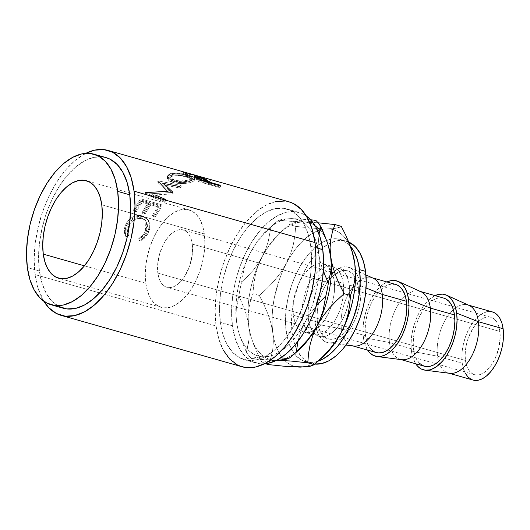 <?xml version="1.0" encoding="UTF-8"?>
<svg xmlns="http://www.w3.org/2000/svg" width="530" height="530" viewBox="0 0 530 530"><rect width="100%" height="100%" fill="white"/><g stroke="black" fill="none" stroke-linecap="round" stroke-linejoin="round"><path stroke-width="0.4" stroke-dasharray="2.65 1.99" d="M465.473 360.486A29.826 16.139 -74.1 0 0 474.529 374.67A29.826 16.139 -74.1 0 0 493.152 362.368A29.826 16.139 -74.1 0 0 499.889 331.469L192.271 244.091A29.826 16.139 105.9 0 1 185.526 274.984A29.826 16.139 105.9 0 1 166.91 287.286A29.826 16.139 105.9 0 1 157.854 273.109L465.473 360.486L465.148 355.305L465.499 349.76L466.513 344.076L468.142 338.465L472.999 328.308L476.033 324.155L479.325 320.842L482.75 318.49L486.169 317.198L489.455 317.013L492.476 317.94L495.126 319.948L497.292 322.956L498.902 326.844L499.889 331.469L500.214 336.649L498.856 347.879L495.033 358.817L492.363 363.653L489.329 367.807L486.036 371.119L482.611 373.464L479.193 374.756L475.907 374.942L472.886 374.014L470.236 372.007L468.069 369.006L466.46 365.11L465.473 360.486L157.854 273.109L158.841 277.733L160.444 281.622L162.617 284.63L165.267 286.631L168.288 287.558L171.574 287.379L174.993 286.087L178.418 283.735L181.71 280.423L184.745 276.269L189.601 266.113L192.244 254.811L192.271 244.091L191.284 239.461L189.674 235.572L187.507 232.564L184.857 230.563L181.83 229.636L178.544 229.821L175.125 231.113L171.707 233.458L168.414 236.771L165.373 240.925L162.71 245.754L158.887 256.692L157.529 267.922L157.854 273.109A29.826 16.139 105.9 0 1 164.591 242.21A29.826 16.139 105.9 0 1 183.208 229.907A29.826 16.139 105.9 0 1 192.271 244.091L499.889 331.469A29.826 16.139 -74.1 0 0 490.833 317.291A29.826 16.139 -74.1 0 0 472.21 329.594A29.826 16.139 -74.1 0 0 465.473 360.486M145.81 283.265A50.701 27.434 -74.1 0 0 161.206 307.367A50.701 27.434 -74.1 0 0 192.86 286.458A50.701 27.434 -74.1 0 0 204.315 233.929L101.773 204.805L204.315 233.929A50.701 27.434 -74.1 0 0 188.912 209.827A50.701 27.434 -74.1 0 0 157.264 230.742A50.701 27.434 -74.1 0 0 145.81 283.265L84.436 265.835L145.81 283.265L145.26 274.454L145.849 265.033L147.572 255.361L150.341 245.821L154.064 236.764L158.596 228.556L163.763 221.494L169.361 215.862L175.172 211.868L180.988 209.675L186.573 209.357L191.714 210.94L196.213 214.345L199.903 219.453L202.639 226.065L204.315 233.929L204.865 242.74L204.269 252.161L202.553 261.833L199.777 271.373L196.054 280.43L191.522 288.645L186.361 295.7L180.763 301.331L174.946 305.326L169.136 307.519L163.551 307.837L158.41 306.26L153.905 302.849L150.215 297.741L147.479 291.129L145.81 283.265M349.303 285.06L358.353 287.631A35.417 19.16 -74.1 0 0 347.594 270.79A35.417 19.16 -74.1 0 0 325.486 285.398A35.417 19.16 -74.1 0 0 317.483 322.088L308.433 319.517A35.417 19.16 105.9 0 1 316.436 282.828A35.417 19.16 105.9 0 1 338.551 268.22A35.417 19.16 105.9 0 1 349.303 285.06L348.137 279.568L346.223 274.944L343.645 271.373L340.505 268.995L336.914 267.895L333.012 268.114L328.951 269.651L324.89 272.433L320.975 276.368L317.371 281.304L314.204 287.041L311.607 293.362L309.666 300.026L308.467 306.784L308.049 313.363L308.433 319.517L309.606 325.009L311.514 329.633L314.091 333.198L317.238 335.583L320.829 336.683L324.731 336.464L328.792 334.927L332.853 332.138L336.762 328.209L340.373 323.273L343.533 317.536L346.136 311.216L348.077 304.545L349.277 297.794L349.687 291.215L349.303 285.06A35.417 19.16 105.9 0 1 341.3 321.75A35.417 19.16 105.9 0 1 319.192 336.358A35.417 19.16 105.9 0 1 308.433 319.517L317.483 322.088L318.656 327.58L320.564 332.204L323.141 335.768L326.288 338.153L329.879 339.253L333.781 339.034L337.842 337.497L341.903 334.708L345.812 330.773L349.416 325.844L352.583 320.107L355.186 313.786L357.121 307.115L358.32 300.364L358.737 293.786L358.353 287.631L357.18 282.132L355.272 277.515L352.695 273.944L349.548 271.565L345.958 270.466L342.055 270.684L338.001 272.215L333.933 275.004L330.024 278.939L326.42 283.875L323.254 289.612L320.65 295.932L318.715 302.597L317.516 309.354L317.099 315.933L317.483 322.088A35.417 19.16 -74.1 0 0 328.242 338.928A35.417 19.16 -74.1 0 0 350.35 324.32A35.417 19.16 -74.1 0 0 358.353 287.631L349.303 285.06M360.506 285.816L366.064 288.009L360.506 285.816A39.147 21.18 105.9 0 1 352.397 325.075A39.147 21.18 105.9 0 1 328.911 342.857A39.147 21.18 105.9 0 1 315.33 323.903A39.147 21.18 105.9 0 1 324.936 282.092A39.147 21.18 105.9 0 1 350.231 267.796A39.147 21.18 105.9 0 1 360.506 285.816L360.93 292.62L360.466 299.894L359.141 307.354L357.001 314.721L354.126 321.71L350.628 328.057L346.64 333.502L342.32 337.855L337.829 340.936L333.344 342.632L329.031 342.87L325.062 341.658L321.584 339.021L318.735 335.079L316.629 329.971L315.33 323.903L341.419 328.885L315.33 323.903L314.906 317.099L315.37 309.825L316.695 302.358L318.835 294.991L321.71 288.002L325.208 281.662L329.196 276.209L333.516 271.863L338.007 268.783L342.493 267.087L346.805 266.842L350.774 268.061L354.252 270.691L357.101 274.639L359.214 279.741L360.506 285.816M372.994 278.124A35.417 19.16 -74.1 0 0 350.111 291.063A35.417 19.16 -74.1 0 0 341.419 328.885A35.417 19.16 105.9 0 1 349.422 292.196A35.417 19.16 105.9 0 1 371.537 277.587L372.285 277.799M395.658 284.444A35.417 19.16 -74.1 0 0 373.551 299.052A35.417 19.16 -74.1 0 0 365.548 335.742L341.419 328.885L365.548 335.742L366.72 341.234L368.628 345.851L371.205 349.422M363.401 337.557A39.147 21.18 105.9 0 1 386.986 281.98L381.58 285.518L377.261 289.864L373.272 295.316L369.774 301.656L366.899 308.645L364.759 316.012L363.434 323.479L362.97 330.753L363.401 337.557L389.49 342.539L363.401 337.557A39.147 21.18 105.9 0 0 367.628 350.111L364.693 343.625L363.401 337.557M421.058 291.778A35.417 19.16 -74.1 0 0 398.176 304.71A35.417 19.16 -74.1 0 0 389.49 342.539A35.417 19.16 105.9 0 1 397.487 305.85A35.417 19.16 105.9 0 1 419.601 291.242L420.35 291.454M443.723 298.099A35.417 19.16 -74.1 0 0 421.615 312.707A35.417 19.16 -74.1 0 0 413.612 349.396L389.49 342.539L413.612 349.396L414.785 354.888L416.693 359.506L419.27 363.076M411.466 351.211A39.147 21.18 105.9 0 1 435.05 295.634L429.644 299.172L425.325 303.518L421.337 308.97L417.839 315.31L414.964 322.3L412.824 329.667L411.499 337.133L411.042 344.407L411.466 351.211L437.555 356.193L411.466 351.211A39.147 21.18 105.9 0 0 415.692 363.766L412.757 357.28L411.466 351.211M469.123 305.432A35.417 19.16 -74.1 0 0 446.24 318.364A35.417 19.16 -74.1 0 0 437.555 356.193A35.417 19.16 105.9 0 1 445.558 319.504A35.417 19.16 105.9 0 1 467.665 304.896L468.414 305.108M492.357 311.912A35.417 19.16 -74.1 0 0 470.249 326.52A35.417 19.16 -74.1 0 0 462.246 363.209L437.555 356.193L462.246 363.209L463.419 368.701L465.327 373.319M305.465 361.725A63.573 34.397 105.9 0 0 318.04 361.182L315.41 361.917L308.407 362.315L301.961 360.334L296.316 356.061L291.685 349.654L288.26 341.36L286.16 331.502A63.573 34.397 105.9 0 1 300.523 265.643A63.573 34.397 105.9 0 1 340.207 239.421A63.573 34.397 105.9 0 1 350.383 246.211L343.718 240.812L337.272 238.838L330.269 239.229L322.982 241.985L315.688 246.987L308.672 254.049L302.199 262.906L296.515 273.202L291.844 284.55L288.366 296.522L286.213 308.639L285.471 320.451L286.16 331.502L292.189 333.218L286.16 331.502A63.573 34.397 105.9 0 0 305.465 361.725L311.501 363.441A63.573 34.397 -74.1 0 0 314.767 364.064L307.99 362.05L302.345 357.776L297.721 351.37L294.289 343.076L292.189 333.218A63.573 34.397 -74.1 0 0 311.501 363.441M348.78 242.058A63.573 34.397 -74.1 0 0 346.242 241.137A63.573 34.397 -74.1 0 0 306.559 267.358A63.573 34.397 -74.1 0 0 292.189 333.218L291.5 322.167L292.249 310.355L294.402 298.231L297.88 286.266L302.55 274.918L308.228 264.616L314.701 255.765L321.723 248.702L329.017 243.701L336.305 240.945L343.301 240.547L348.78 242.058M310.706 246.211L315.549 247.583L310.706 246.211L311.56 259.819L310.64 274.361L307.99 289.294L303.703 304.028L297.953 318.007L290.957 330.687L282.987 341.592L274.341 350.29L265.358 356.451L256.387 359.843L247.762 360.327L239.825 357.889L232.869 352.629L227.178 344.738L222.951 334.529L220.367 322.386A78.288 42.36 105.9 0 1 238.056 241.282A78.288 42.36 105.9 0 1 286.929 208.992A78.288 42.36 105.9 0 1 310.706 246.211A78.288 42.36 105.9 0 1 293.017 327.315A78.288 42.36 105.9 0 1 244.144 359.605A78.288 42.36 105.9 0 1 220.367 322.386L219.519 308.778L220.434 294.229L223.09 279.303L227.37 264.569L233.12 250.591L240.117 237.904L248.086 227.006L256.732 218.307L265.715 212.146L274.686 208.754L283.311 208.27L291.248 210.702L298.204 215.968L303.902 223.859L308.122 234.068L310.706 246.211M232.431 325.811L220.367 322.386L232.431 325.811L235.015 337.954L239.235 348.164L244.933 356.054L251.889 361.321L259.826 363.752L264.291 363.865A78.288 42.36 -74.1 0 1 256.209 363.037A78.288 42.36 -74.1 0 1 232.431 325.811A78.288 42.36 -74.1 0 1 250.12 244.708A78.288 42.36 -74.1 0 1 298.993 212.417A78.288 42.36 -74.1 0 1 306.307 215.962L303.312 214.133L295.376 211.695L286.75 212.179L277.78 215.571L268.796 221.732L260.151 230.431L252.181 241.335L245.185 254.016L239.434 267.994L235.154 282.728L232.498 297.661L231.583 312.203L232.431 325.811M35.112 274.613A85.747 46.395 105.9 0 1 85.827 153.329L74.942 160.623L65.475 170.15L56.743 182.088L49.078 195.981L42.784 211.291L38.094 227.43L35.185 243.78L34.178 259.713L35.112 274.613L99.6 292.931L35.112 274.613L37.941 287.909L43.811 301.239A85.747 46.395 105.9 0 1 35.112 274.613M288.969 201.817A85.747 46.395 -74.1 0 0 235.439 237.182A85.747 46.395 -74.1 0 0 216.068 326.01L99.6 292.931L216.068 326.01A85.747 46.395 -74.1 0 0 242.111 366.78M203.248 178.173L198.664 176.179L203.248 178.173L202.864 179.988A83.879 45.381 -74.1 0 0 201.301 179.961L201.645 178.146A85.747 46.395 105.9 0 1 203.248 178.173L202.864 179.988L198.167 177.974L198.664 176.179L198.167 177.974L202.864 179.988A83.879 45.381 -74.1 0 0 201.301 179.961L201.645 178.146L197.133 175.834L201.645 178.146A85.747 46.395 105.9 0 1 203.248 178.173M196.199 175.669L186.368 173.754L196.199 175.669M185.911 173.621L186.368 173.754C183.638 172.912 182.817 172.455 183.903 172.369L183.426 172.469L183.698 172.78L185.911 173.621M184.202 172.389L186.785 172.82L184.202 172.389M187.931 173.118A85.747 46.395 -74.1 0 0 186.785 172.82L186.302 174.622L183.486 174.185L183.903 172.369L183.486 174.185L183.035 174.297L183.42 172.489M170.773 173.615L167.579 175.337L167.328 177.325L169.156 179.345L174.006 181.207L183.089 181.823L190.244 180.756L194.291 179.054L194.457 177.822L192.609 176.563L186.626 174.695L178.822 173.343L170.773 173.615M172.813 192.151L173.091 193.662A83.879 45.381 -74.1 0 0 172.8 193.94L172.515 192.436L152.064 193.662L172.515 192.436A85.747 46.395 105.9 0 1 172.813 192.151L163.035 183.155L179.71 186.394A85.747 46.395 105.9 0 1 181.088 185.427L157.966 180.862A85.747 46.395 -74.1 0 0 157.768 181.008L168.884 191.204L145.571 192.642A85.747 46.395 -74.1 0 0 145.392 192.86L164.631 201.128A85.747 46.395 105.9 0 1 165.897 199.571L152.064 193.662L152.468 195.04L172.8 193.94L172.515 192.436A85.747 46.395 105.9 0 1 172.813 192.151L173.091 193.662L163.194 184.765L163.035 183.155L165.307 185.175M161.816 204.838L140.702 198.836A85.747 46.395 -74.1 0 0 133.461 210.125L135.627 210.741A85.747 46.395 105.9 0 1 141.662 201.148L148.161 202.99A85.747 46.395 -74.1 0 0 142.119 212.583L144.286 213.199A85.747 46.395 105.9 0 1 150.321 203.606L158.444 205.912A85.747 46.395 -74.1 0 0 152.408 215.505L154.575 216.121A85.747 46.395 105.9 0 1 161.816 204.838L162.332 206.071A83.879 45.381 -74.1 0 0 155.25 217.108L154.575 216.121L152.408 215.505A85.747 46.395 105.9 0 1 158.444 205.912L150.321 203.606L150.864 204.805A83.879 45.381 -74.1 0 0 144.962 214.186L144.286 213.199L142.119 212.583A85.747 46.395 105.9 0 1 148.161 202.99L141.662 201.148L142.206 202.341A83.879 45.381 -74.1 0 0 136.303 211.728L135.627 210.741L133.461 210.125L134.136 211.112L136.303 211.728L135.627 210.741A85.747 46.395 105.9 0 1 141.662 201.148L142.206 202.341L148.705 204.189L148.161 202.99L148.705 204.189A83.879 45.381 -74.1 0 0 142.795 213.57L142.119 212.583L142.795 213.57L144.962 214.186L144.286 213.199A85.747 46.395 105.9 0 1 150.321 203.606L150.864 204.805L158.987 207.111L158.444 205.912L158.987 207.111A83.879 45.381 -74.1 0 0 153.084 216.492L152.408 215.505L153.084 216.492L155.25 217.108L154.575 216.121A85.747 46.395 105.9 0 1 161.816 204.838L162.332 206.071L141.219 200.075L140.702 198.836L161.816 204.838M125.63 236.181L125.988 236.804L127.922 235.234L127.034 233.001L126.981 227.98L128.247 224.481L130.128 221.739L133.567 218.956L135.547 218.069L140.549 217.651L144.644 219.606L146.452 222.686L146.737 226.575L145.982 229.675L144.379 233.041L142.795 235.168L138.747 238.308L139.344 240.594L141.987 239.023L146.273 234.22L148.711 228.562L149.142 223.163L147.413 219.069L144.319 216.591L140.066 215.432L137.608 215.485L132.666 217.101L130.406 218.552L126.789 222.6L125.001 226.502L124.325 231.153L125.63 236.181M99.706 156.708A78.288 42.36 -74.1 0 0 54.438 194.669A78.288 42.36 -74.1 0 0 39.412 270.982L27.348 267.557L39.412 270.982A78.288 42.36 -74.1 0 0 63.189 308.208M334.225 280.774L343.274 283.345A35.417 19.16 -74.1 0 0 332.515 266.504A35.417 19.16 -74.1 0 0 310.408 281.112A35.417 19.16 -74.1 0 0 302.405 317.808L293.355 315.237A35.417 19.16 105.9 0 1 301.358 278.548A35.417 19.16 105.9 0 1 323.466 263.933A35.417 19.16 105.9 0 1 334.225 280.774A35.417 19.16 105.9 0 1 331.429 305.837A35.417 19.16 105.9 0 1 315.045 329.865A35.417 19.16 105.9 0 1 314.542 330.177A35.417 19.16 105.9 0 1 304.114 332.072A35.417 19.16 105.9 0 1 293.355 315.237L302.405 317.808A35.417 19.16 -74.1 0 0 313.164 334.642A35.417 19.16 -74.1 0 0 335.271 320.034A35.417 19.16 -74.1 0 0 343.274 283.345L334.225 280.774L333.059 275.282L331.144 270.664L328.567 267.094L325.427 264.715L321.829 263.609L317.934 263.827L313.873 265.364L309.811 268.154L305.896 272.089L302.292 277.018L299.125 282.755L296.528 289.082L294.587 295.747L293.388 302.498L292.971 309.083L293.355 315.237L294.528 320.729L296.436 325.347L299.013 328.918L302.16 331.296L305.75 332.396L309.652 332.177L315.045 329.865L321.683 323.923L325.294 318.994L328.454 313.256L331.058 306.93L332.992 300.265L334.191 293.507L334.609 286.929L334.225 280.774M310.633 219.784L291.175 218.598L296.21 219.188L300.927 220.957L305.253 223.865L309.096 227.86L312.409 232.889L315.118 238.851L317.192 245.648L318.583 253.168L319.272 261.277L319.252 269.843L318.517 278.714L317.086 287.737L312.23 305.625L308.884 314.191L305.008 322.3L300.662 329.812L295.925 336.61L290.871 342.572L285.59 347.594L280.171 351.595L274.712 354.497L269.3 356.259L264.026 356.849L258.991 356.259L254.274 354.497L249.948 351.589L246.106 347.587L242.793 342.559L240.083 336.596L238.01 329.799L236.619 322.28L235.929 314.171L235.949 305.605L236.685 296.74L238.116 287.717L240.222 278.694L242.972 269.823L246.317 261.264L250.193 253.154L254.539 245.635L259.276 238.838L264.331 232.875L269.611 227.854L275.03 223.859L280.489 220.95L285.902 219.188L291.175 218.598L283.345 219.056L278.647 220.308A78.486 42.466 -74.1 0 0 273.772 224.177A78.486 42.466 -74.1 0 0 271.029 226.727L259.415 239.209L254.453 245.98L250.193 253.154L246.808 260.502L244.277 267.941L241.415 283.007A78.486 42.466 -74.1 0 0 238.898 295.853L237.307 301.954L236.334 308.4L236.069 315.158L236.619 322.28A71.027 38.432 105.9 0 1 250.193 253.154A71.027 38.432 105.9 0 1 268.677 228.662A71.027 38.432 105.9 0 1 291.175 218.598A71.027 38.432 105.9 0 1 318.583 253.168L318.033 246.006L319.034 234.068L318.033 246.006L318.583 253.168A71.027 38.432 105.9 0 1 305.008 322.3L309.228 315.184L316.324 305.823M105.781 157.536L102.356 156.867L93.737 157.357L84.76 160.742L75.777 166.91L67.138 175.609L59.161 186.507L52.165 199.187L46.415 213.166L42.135 227.907L39.485 242.833L38.564 257.381L39.412 270.982L41.996 283.126L46.223 293.342L51.92 301.226L58.87 306.492M275.56 201.559L265.729 205.276L255.891 212.02L246.43 221.547L237.698 233.485L230.033 247.377L223.733 262.688L219.042 278.826L216.141 295.177L215.134 311.11L216.068 326.01L218.897 339.313L223.521 350.496M237.374 364.898L246.072 367.568M288.757 201.758L285.007 201.029M319.968 260.528L318.583 253.168L319.968 260.528L322.121 267.975L319.968 260.528M323.32 271.353L322.121 267.975L323.32 271.353M275.103 357.313L269.214 356.975L275.103 357.313M295.183 366.541L290.46 364.772L286.14 361.864L282.298 357.869L278.985 352.841L276.276 346.878L274.202 340.081L270.956 323.34L267.948 314.051L263.986 304.717L259.309 295.468L252.962 293.666L250.485 300.861L248.789 308.639L248.126 316.9L248.683 325.705L250.538 334.927L253.545 344.215L257.507 353.55L262.184 362.798L266.815 360.99L276.09 360.281A71.027 38.432 -74.1 0 0 285.909 358.28A71.027 38.432 105.9 0 1 276.09 360.281A71.027 38.432 105.9 0 1 251.021 336.702A71.027 38.432 105.9 0 1 248.683 325.705A71.027 38.432 105.9 0 1 262.257 256.58L265.643 249.232L268.173 241.793L271.029 226.727L259.415 239.209L254.453 245.98L250.193 253.154L246.808 260.502L244.277 267.941L241.415 283.007L253.035 270.519L257.991 263.755L262.257 256.58L258.19 265.702L255.387 275.03L253.718 284.398L252.962 293.666L250.485 300.861L248.789 308.639L248.126 316.9L248.683 325.705L247.285 318.298L245.125 310.845L238.898 295.853L236.334 308.4L236.069 315.158L236.619 322.28L238.016 329.686L240.176 337.146L246.404 352.139L248.968 339.591L249.232 332.827L248.683 325.705L247.285 318.298L245.125 310.845L238.898 295.853A78.486 42.466 105.9 0 1 241.415 283.007L253.035 270.519L257.991 263.755L262.257 256.58L265.643 249.232L268.173 241.793L271.029 226.727A78.486 42.466 105.9 0 1 278.647 220.308L303.24 222.024A71.027 38.432 -74.1 0 0 262.257 256.58A71.027 38.432 -74.1 0 0 248.683 325.705L250.538 334.927L253.545 344.215L257.507 353.55L262.184 362.798L266.815 360.99L276.647 360.281L265.02 359.817L251.498 358.558A78.486 42.466 105.9 0 1 246.404 352.139L247.994 346.03L248.968 339.591L249.232 332.827L248.683 325.705A71.027 38.432 -74.1 0 0 276.09 360.281L251.498 358.558L259.64 356.975L269.214 356.975L264.026 356.849A71.027 38.432 105.9 0 1 238.957 333.277A71.027 38.432 105.9 0 1 236.619 322.28L238.016 329.686L240.176 337.146L246.404 352.139A78.486 42.466 -74.1 0 0 251.498 358.558L256.169 357.313L264.026 356.849A71.027 38.432 105.9 0 0 305.008 322.3L309.228 315.184L316.324 305.83M301.596 329.713L305.008 322.3L301.596 329.713L299.072 337.166L301.596 329.713M298.006 341.333L299.072 337.166L298.012 341.333M328.308 245.602A71.027 38.432 -74.1 0 0 328.143 245.065A71.027 38.432 -74.1 0 0 319.968 229.874A71.027 38.432 -74.1 0 0 303.24 222.024L311.064 221.566L315.767 220.314L296.409 218.718L283.345 219.056L278.647 220.308L297.999 221.904L307.585 221.904L311.064 221.566L315.767 220.314M296.091 352.291A71.027 38.432 105.9 0 1 285.909 358.28A71.027 38.432 -74.1 0 0 298.589 350.217M322.717 357.068A71.027 38.432 -74.1 0 1 320.186 359.168A71.027 38.432 -74.1 0 1 300.219 367.131A71.027 38.432 -74.1 0 1 284.729 360.579A71.027 38.432 -74.1 0 1 282.344 357.929A71.027 38.432 -74.1 0 1 272.811 332.562L270.956 323.34L267.948 314.051L263.986 304.717L259.309 295.468L267.219 288.254L274.487 280.582L280.946 272.327L290.725 255.917L295.468 249.12L300.523 243.157L305.803 238.136L311.223 234.134L316.682 231.232L322.094 229.47L327.361 228.881A71.027 38.432 -74.1 0 0 319.928 230.04A71.027 38.432 -74.1 0 0 286.385 263.43A71.027 38.432 -74.1 0 0 272.811 332.562L273.367 341.366L272.705 349.628L271.009 357.406L268.531 364.6L271.009 357.406L272.705 349.628L273.367 341.366L272.115 324.453L272.142 315.887L272.87 307.016L274.308 297.993L279.164 280.105L282.503 271.539L290.453 254.307L293.249 244.979L294.918 235.618L295.68 226.35L289.327 224.541L294.004 222.726L303.24 222.024L294.004 222.726L289.327 224.541L281.423 231.756L274.156 239.434L267.69 247.682L262.257 256.58A71.027 38.432 105.9 0 1 280.741 232.087A71.027 38.432 105.9 0 1 303.24 222.024L318.02 222.779L303.24 222.024A71.027 38.432 105.9 0 1 319.968 229.874A71.027 38.432 105.9 0 1 328.136 245.059M352.43 252.452A71.027 38.432 -74.1 0 0 352.264 251.916A71.027 38.432 -74.1 0 0 333.085 229.649A71.027 38.432 -74.1 0 0 327.361 228.881L332.403 229.47L337.12 231.232L341.439 234.141L345.288 238.142L348.594 243.171L352.397 252.34M322.671 357.107L316.364 361.871L310.898 364.779L305.492 366.541M339.412 227.377L341.274 226.356L336.596 228.178L339.412 227.377M332.628 228.695L336.596 228.178L327.361 228.881L332.628 228.695M320.716 228.688L313.084 228.165L320.716 228.688M304.684 227.363L295.68 226.35L304.684 227.363M262.184 362.798L265.543 363.752L262.184 362.798M262.257 256.58L258.19 265.702L255.387 275.03L253.718 284.398L252.962 293.666L259.309 295.468L267.219 288.254L274.487 280.582L280.946 272.327L286.385 263.43L290.453 254.307L293.249 244.979L294.918 235.618L295.68 226.35L289.327 224.541L281.423 231.756L274.156 239.434L267.69 247.682L262.257 256.58M329.388 349.621L322.055 357.379M343.274 283.345L342.102 277.852L340.194 273.235L337.617 269.664L334.47 267.279L330.879 266.179L326.977 266.398L322.916 267.935L318.855 270.724L314.946 274.659L311.342 279.588L308.175 285.325L305.572 291.652L303.637 298.317L302.438 305.068L302.02 311.647L302.405 317.808L303.577 323.3L305.485 327.918L308.062 331.488L311.209 333.867L314.8 334.967L318.702 334.748L322.757 333.218L326.825 330.428L330.733 326.493L334.337 321.564L337.504 315.827L340.108 309.5L342.042 302.835L343.241 296.078L343.659 289.499L343.274 283.345M471.051 379.268L474.642 380.374M492.271 311.885L490.72 311.587M486.818 311.806L482.764 313.336L478.696 316.125L474.787 320.06L471.183 324.989L468.017 330.727L465.413 337.053L463.478 343.718L462.279 350.476L461.862 357.054L462.246 363.209A35.417 19.16 -74.1 0 0 473.005 380.05M449.056 373.246L448.307 373.034A35.417 19.16 105.9 0 1 437.555 356.193A35.417 19.16 -74.1 0 0 449.837 373.345M443.636 298.072L438.191 297.993L434.13 299.523L430.068 302.312L426.153 306.247L422.549 311.176L419.382 316.913L416.785 323.24L414.844 329.905L413.645 336.656L413.228 343.241L413.612 349.396A35.417 19.16 -74.1 0 0 424.371 366.23M400.991 359.592L400.243 359.38A35.417 19.16 105.9 0 1 389.49 342.539A35.417 19.16 -74.1 0 0 401.773 359.691M395.572 284.418L390.126 284.338L386.065 285.869L381.998 288.658L378.089 292.593L374.485 297.522L371.318 303.259L368.721 309.586L366.78 316.251L365.581 323.008L365.163 329.587L365.548 335.742A35.417 19.16 -74.1 0 0 376.307 352.583M352.927 345.938L352.178 345.726A35.417 19.16 105.9 0 1 341.419 328.885A35.417 19.16 -74.1 0 0 353.702 346.037M127.922 235.234L128.83 235.704C127.253 232.749 127.18 229.563 128.611 226.138L127.783 225.475C126.326 228.98 126.372 232.233 127.922 235.234L125.988 236.804C123.921 233.213 123.775 229.278 125.557 224.992C129.446 217.538 135.051 214.498 142.371 215.849L147.287 218.903L148.44 220.785C149.698 223.965 149.467 227.483 147.744 231.325C145.995 235.592 143.193 238.679 139.344 240.594L138.747 238.308C141.861 236.645 144.14 234.108 145.584 230.696L145.061 220.036L141.477 217.863C135.521 216.81 130.956 219.347 127.783 225.475L128.611 226.138C131.732 220.149 136.263 217.691 142.206 218.751L141.477 217.863L145.843 220.95L146.419 231.358L145.584 230.696L146.419 231.358C145.001 234.704 142.749 237.175 139.655 238.778L138.747 238.308L139.655 238.778L140.264 241.024L139.344 240.594L140.264 241.024C144.094 239.169 146.863 236.161 148.579 231.988L147.744 231.325L148.579 231.988C150.275 228.211 150.474 224.766 149.175 221.653L148.069 219.877L143.08 216.783L142.371 215.849L143.08 216.783C135.786 215.399 130.228 218.353 126.392 225.654L125.557 224.992L126.392 225.654C124.649 229.854 124.822 233.71 126.915 237.235L125.988 236.804L126.915 237.235L128.83 235.704L127.922 235.234M128.83 235.704L126.915 237.235L125.696 234.618L125.206 231.69L125.464 228.642L126.392 225.654L130.029 220.341L133.414 217.956L138.33 216.392L140.775 216.353L144.074 217.108L146.744 218.572L148.142 219.97L149.904 223.991L149.52 229.285L147.135 234.816L142.895 239.5L140.264 241.024L139.655 238.778L143.67 235.724L145.24 233.65L146.81 230.358L147.539 227.317L147.214 223.508L145.386 220.473L142.206 218.751L138.323 218.459L136.296 218.916L134.328 219.778L130.923 222.494L129.068 225.164L127.836 228.589L127.591 231.093L128.83 235.704M133.461 210.125A85.747 46.395 105.9 0 1 140.702 198.836L141.219 200.075A83.879 45.381 -74.1 0 0 134.136 211.112L133.461 210.125M134.136 211.112A83.879 45.381 105.9 0 1 141.219 200.075L162.332 206.071A83.879 45.381 -74.1 0 0 155.25 217.108L153.084 216.492A83.879 45.381 105.9 0 1 158.987 207.111L150.864 204.805A83.879 45.381 -74.1 0 0 144.962 214.186L142.795 213.57A83.879 45.381 105.9 0 1 148.705 204.189L142.206 202.341A83.879 45.381 -74.1 0 0 136.303 211.728L134.136 211.112M165.897 199.571L166.327 200.923A83.879 45.381 -74.1 0 0 165.088 202.447L164.631 201.128A85.747 46.395 105.9 0 1 165.897 199.571L166.327 200.923L152.468 195.04L152.064 193.662L154.899 194.868M167.606 191.257L168.884 191.204L157.768 181.008A85.747 46.395 105.9 0 1 157.966 180.862L181.088 185.427L181.187 187.083A83.879 45.381 -74.1 0 0 179.836 188.031L179.71 186.394L163.035 183.155L163.194 184.765L173.091 193.662A83.879 45.381 -74.1 0 0 172.8 193.94L152.468 195.04L166.327 200.923A83.879 45.381 -74.1 0 0 165.088 202.447L164.631 201.128L145.392 192.86L145.803 194.225L165.088 202.447L145.803 194.225L145.392 192.86A85.747 46.395 105.9 0 1 145.571 192.642L145.989 194.006A83.879 45.381 -74.1 0 0 145.803 194.225A83.879 45.381 105.9 0 1 145.989 194.006L145.571 192.642M168.884 191.204L169.163 192.715L145.989 194.006L169.163 192.715L168.884 191.204M157.768 181.008L157.913 182.631L169.163 192.715L157.913 182.631L157.768 181.008M157.966 180.862L158.106 182.486A83.879 45.381 -74.1 0 0 157.913 182.631A83.879 45.381 105.9 0 1 158.106 182.486L157.966 180.862M181.187 187.083L158.106 182.486L181.187 187.083A83.879 45.381 -74.1 0 0 179.836 188.031L179.71 186.394A85.747 46.395 105.9 0 1 181.088 185.427L181.187 187.083M163.194 184.765L179.836 188.031L163.194 184.765M172.879 180.915L172.926 182.605C180.14 184.056 186.461 183.85 191.88 181.989L192.012 180.213C186.487 182.121 180.114 182.353 172.879 180.915L167.169 176.483L167.142 178.16L172.926 182.605L172.879 180.915M194.417 180.279L194.643 178.444L192.012 180.213L191.88 181.989L194.417 180.279L188.627 177.106L188.932 175.298L193.722 177.159M194.053 177.398L194.636 178.219M183.108 173.953L188.932 175.298L188.627 177.106C181.485 174.999 175.211 174.509 169.805 175.642L169.938 173.867L169.805 175.642L167.142 178.16M169.077 175.934L173.641 174.98L183.824 175.953L192.324 178.371L194.212 179.63L194.099 180.849L191.88 181.989L188.057 182.976L183.075 183.539L175.231 183.141L169.196 181.041L167.321 179.034L167.52 177.08L169.077 175.934M189.104 181.571L191.588 180.412L191.754 179.378L188.971 177.775L183.367 176.338L176.974 175.655L173.33 175.907L170.812 176.795L169.766 178.173L169.832 178.974L171.276 180.558L176.165 182.26L182.618 182.618L189.104 181.571M187.594 175.45L187.322 177.258L191.886 179.882L189.773 181.353L189.899 179.577L192.098 178.067L187.594 175.45C181.717 173.78 176.53 173.469 172.038 174.502L169.779 176.702L174.251 180.114C180.207 181.313 185.427 181.134 189.899 179.577L189.773 181.353C185.374 182.87 180.207 183.029 174.271 181.816L174.251 180.114L174.271 181.816L169.746 178.385L171.906 176.278L172.038 174.502L171.906 176.278C176.311 175.264 181.445 175.589 187.322 177.258L187.594 175.45L190.568 176.503L192.092 178.106L191.019 179.114L186.726 180.399L180.439 180.942L176.152 180.551L172.594 179.537L171.269 178.848L169.858 177.245L169.812 176.437L171.428 174.748L175.225 173.913L181.147 174.145L187.594 175.45M183.486 174.185C182.446 174.271 183.287 174.734 186.017 175.569L186.368 173.754L186.017 175.569L196.67 177.636L197.133 175.834L196.67 177.636L201.301 179.961L196.67 177.636L188.991 176.304L183.751 174.807L183.314 174.185L186.302 174.622L186.785 172.82M198.79 178.14A83.879 45.381 -74.1 0 1 199.141 178.239L208.886 181.008L199.141 178.239L199.644 176.497L199.141 178.239A83.879 45.381 -74.1 0 0 198.167 177.974A83.879 45.381 -74.1 0 1 198.79 178.14L189.939 175.629A83.879 45.381 -74.1 0 0 189.588 175.529A83.879 45.381 -74.1 0 0 187.421 175.013L185.56 174.827L187.282 175.589L196.974 177.63L187.282 175.589L187.66 173.774L195.007 175.231L194.55 177.033L195.007 175.231L197.491 175.834L196.974 177.63L197.491 175.834L187.66 173.774L187.282 175.589C184.996 174.794 185.043 174.602 187.421 175.013L187.885 173.211A85.747 46.395 105.9 0 1 189.011 173.449A85.747 46.395 105.9 0 0 187.885 173.211C185.467 172.787 185.387 172.979 187.66 173.774L185.964 173.019L187.885 173.211C185.467 172.787 185.387 172.979 187.66 173.774M208.886 181.008L209.39 179.266L208.886 181.008A83.879 45.381 -74.1 0 1 210.065 181.399L188.952 175.397L189.495 173.615L188.952 175.397A83.879 45.381 -74.1 0 0 186.302 174.622A83.879 45.381 105.9 0 1 187.428 174.913A83.879 45.381 105.9 0 1 188.952 175.397L210.065 181.399A83.879 45.381 -74.1 0 0 208.886 181.008M210.609 179.61L210.065 181.399L210.609 179.61M187.282 175.589C184.996 174.794 185.043 174.602 187.421 175.013A83.879 45.381 -74.1 0 1 189.939 175.629L190.442 173.886L189.939 175.629L196.974 177.63M187.421 175.013L187.885 173.211M194.245 177.908L196.597 179.723A83.879 45.381 105.9 0 1 198.776 181.651L199.538 180.008L198.776 181.651L219.884 187.653L220.646 186.01L219.884 187.653L198.776 181.651A83.879 45.381 -74.1 0 0 196.597 179.723L197.312 178.034L196.597 179.723L194.245 177.908L194.901 176.179L194.245 177.908L194 177.543L194.245 177.908C193.543 177.252 194.543 177.325 197.24 178.113L197.842 176.357L197.24 178.113L205.05 181.008L205.706 179.279L205.05 181.008L208.363 183.274L208.654 182.598L208.363 183.274L203.381 180.22L197.24 178.113L194 177.537L194.636 175.801M209.641 182.883L209.165 183.963A83.879 45.381 -74.1 0 0 208.363 183.274A83.879 45.381 -74.1 0 1 209.165 183.963L218.903 186.732L219.387 185.646L218.903 186.732L209.165 183.963L209.641 182.883M219.884 187.653A83.879 45.381 -74.1 0 0 218.903 186.732A83.879 45.381 -74.1 0 1 219.884 187.653M197.928 178.577L203.262 180.584L206.998 183.353L199.962 181.353A83.879 45.381 -74.1 0 0 197.882 179.657L196.418 178.458L197.928 178.577M198.359 178.696L198.989 176.954L198.359 178.696L196.425 178.411L197.882 179.657L198.233 178.802L197.882 179.657A83.879 45.381 -74.1 0 1 199.962 181.353L206.998 183.353L205.057 181.737C203.719 180.644 201.486 179.637 198.359 178.696M205.753 180.034L205.057 181.737L205.753 180.034M207.733 181.684L206.998 183.353L207.733 181.684M200.439 180.266L199.962 181.353L200.439 180.266M474.529 374.67L166.91 287.286M161.206 307.367L58.664 278.243M338.551 268.22L347.594 270.79M350.231 267.796L365.938 274.924M340.207 239.421L346.242 241.137M286.929 208.992L298.993 212.417M323.466 263.933L332.515 266.504M304.114 332.072L313.164 334.642M244.144 359.605L256.209 363.037M273.772 224.177L268.677 228.662M239.328 334.483L238.957 333.277M251.392 337.908L251.021 336.702M280.741 232.087L287.532 226.111M328.911 342.857L346.017 345.05M319.192 336.358L328.242 338.928M188.912 209.827L86.377 180.697M490.833 317.291L183.208 229.907M145.843 220.95L145.054 220.036M148.069 219.877L147.287 218.91M191.886 179.882L192.098 178.053M169.746 178.385L169.785 176.695M187.428 174.913L189.588 175.529M185.931 173.052L185.526 174.86M196.736 177.577L196.425 178.411"/><path stroke-width="0.79" d="M43.268 254.135L84.436 265.835L43.268 254.135L44.944 261.999L47.673 268.617L51.364 273.725L55.869 277.13L61.01 278.707L66.594 278.396L72.405 276.196L78.221 272.208L83.819 266.577L88.98 259.514L93.512 251.299L97.235 242.25L100.011 232.703L101.727 223.037L102.323 213.617L101.773 204.805A50.701 27.434 105.9 0 1 90.319 257.328A50.701 27.434 105.9 0 1 58.664 278.243A50.701 27.434 105.9 0 1 43.268 254.135A50.701 27.434 105.9 0 1 54.722 201.612A50.701 27.434 105.9 0 1 86.377 180.697A50.701 27.434 105.9 0 1 101.773 204.805L100.097 196.941L97.368 190.33L93.677 185.222L89.172 181.81L84.031 180.233L78.447 180.551L72.636 182.744L66.82 186.732L61.222 192.37L56.054 199.426L51.529 207.641L47.806 216.69L45.03 226.237L43.314 235.903L42.718 245.324L43.268 254.135M371.537 277.587A35.417 19.16 105.9 0 1 382.289 294.428L366.064 288.009L382.289 294.428A35.417 19.16 -74.1 0 0 372.994 278.124L365.938 274.924M371.205 349.422L374.352 351.801L377.943 352.907L381.845 352.688L385.906 351.151L389.967 348.362L393.876 344.427L397.487 339.498L400.647 333.761L403.25 327.434L405.185 320.769L406.384 314.018L406.801 307.433L406.417 301.279L382.289 294.428L406.417 301.279A35.417 19.16 -74.1 0 0 395.658 284.444L372.285 277.799M398.295 281.45A39.147 21.18 105.9 0 0 386.986 281.98L390.557 280.741L394.87 280.496L398.838 281.715L402.316 284.345L405.165 288.293L407.279 293.395L408.57 299.47L430.353 308.082A35.417 19.16 -74.1 0 0 421.058 291.778L398.295 281.45A39.147 21.18 105.9 0 1 408.57 299.47A39.147 21.18 105.9 0 1 400.461 338.73A39.147 21.18 105.9 0 1 376.976 356.511A39.147 21.18 105.9 0 1 367.628 350.111L369.649 352.675L373.127 355.305L377.095 356.524L381.408 356.279L385.893 354.59L390.385 351.509L394.711 347.157L398.692 341.704L402.19 335.364L405.066 328.375L407.206 321.008L408.537 313.541L408.994 306.267L408.57 299.47L430.353 308.082L454.482 314.933A35.417 19.16 -74.1 0 0 443.723 298.099L420.35 291.454M419.601 291.242A35.417 19.16 105.9 0 1 430.353 308.082A35.417 19.16 105.9 0 1 422.35 344.772A35.417 19.16 105.9 0 1 400.243 359.38M446.359 295.104A39.147 21.18 105.9 0 0 435.05 295.634L438.621 294.395L442.934 294.15L446.903 295.369L450.381 297.999L453.229 301.941L455.343 307.049L456.635 313.117L478.418 321.736A35.417 19.16 -74.1 0 0 469.123 305.432L446.359 295.104A39.147 21.18 105.9 0 1 456.635 313.117A39.147 21.18 105.9 0 1 448.526 352.377A39.147 21.18 105.9 0 1 425.04 370.165A39.147 21.18 105.9 0 1 415.692 363.766L417.713 366.329L421.191 368.959L425.159 370.178L429.472 369.933L433.957 368.237L438.449 365.157L442.775 360.811L446.757 355.358L450.255 349.018L453.13 342.029L455.277 334.662L456.602 327.195L457.059 319.921L456.635 313.117L478.418 321.736L503.116 328.746A35.417 19.16 -74.1 0 0 492.357 311.912L468.414 305.108M467.665 304.896A35.417 19.16 105.9 0 1 478.418 321.736A35.417 19.16 105.9 0 1 470.421 358.426A35.417 19.16 105.9 0 1 448.307 373.034M359.519 269.644L365.548 271.36A63.573 34.397 -74.1 0 0 348.78 242.058L355.398 246.801L360.022 253.207L363.454 261.502L365.548 271.36L359.519 269.644A63.573 34.397 105.9 0 1 318.04 361.182L322.697 359.168L329.991 354.159L337.007 347.097L343.48 338.246L349.164 327.944L353.828 316.595L357.306 304.631L359.466 292.507L360.208 280.695L359.519 269.644A63.573 34.397 105.9 0 0 350.383 246.211L353.994 251.492L357.419 259.786L359.519 269.644M315.549 247.583L322.77 249.637A78.288 42.36 -74.1 0 0 306.307 215.962L310.269 219.394L315.966 227.284L320.186 237.493L322.77 249.637L315.549 247.583M108.014 150.414A85.747 46.395 105.9 0 0 85.827 153.329L94.605 150.162L104.052 149.626L112.744 152.296L120.363 158.059L126.597 166.698L131.221 177.881L134.057 191.184L315.012 242.581A85.747 46.395 -74.1 0 0 288.969 201.817L199.3 176.344A85.747 46.395 105.9 0 1 199.658 176.45L209.403 179.219A85.747 46.395 105.9 0 1 210.609 179.61L189.495 173.615A85.747 46.395 -74.1 0 0 187.931 173.118L108.014 150.414A85.747 46.395 105.9 0 1 134.057 191.184L134.984 206.084L133.984 222.017L131.076 238.368L126.385 254.506L120.085 269.816L112.426 283.709L103.695 295.647L94.227 305.174L84.389 311.925L74.564 315.635L65.117 316.165L56.418 313.502L48.806 307.738L43.811 301.239A85.747 46.395 105.9 0 0 61.155 315.377L242.111 366.78A85.747 46.395 -74.1 0 0 295.634 331.409A85.747 46.395 -74.1 0 0 315.012 242.581L134.057 191.184A85.747 46.395 105.9 0 1 114.679 280.012A85.747 46.395 105.9 0 1 61.155 315.377M220.646 186.01L199.538 180.008A85.747 46.395 -74.1 0 0 197.312 178.034L194.636 175.801L198.333 176.497L204.905 178.882L209.085 181.598A85.747 46.395 105.9 0 1 209.9 182.3L219.645 185.069A85.747 46.395 105.9 0 1 220.646 186.01A85.747 46.395 105.9 0 0 219.645 185.069L209.9 182.3L209.641 182.883L209.9 182.3A85.747 46.395 105.9 0 0 209.085 181.598L205.706 179.279L197.842 176.357C195.146 175.562 194.165 175.503 194.901 176.179L197.312 178.034A85.747 46.395 105.9 0 1 199.538 180.008L220.646 186.01M186.785 172.82A85.747 46.395 105.9 0 1 189.495 173.615L210.609 179.61A85.747 46.395 105.9 0 0 209.403 179.219L199.658 176.45A85.747 46.395 105.9 0 0 198.664 176.179L198.664 176.179A85.747 46.395 105.9 0 1 199.3 176.344M51.132 304.783L63.189 308.208A78.288 42.36 -74.1 0 0 112.062 275.911A78.288 42.36 -74.1 0 0 129.757 194.808L117.693 191.383A78.288 42.36 105.9 0 1 100.004 272.486A78.288 42.36 105.9 0 1 51.132 304.783A78.288 42.36 105.9 0 1 27.348 267.557L26.5 253.95L27.421 239.408L30.071 224.475L34.351 209.741L40.101 195.762L47.097 183.082L55.074 172.177L63.713 163.478L72.696 157.317L81.673 153.925L90.292 153.442L98.236 155.88L105.185 161.14L110.883 169.03L115.103 179.239L117.693 191.383L118.541 204.991L117.62 219.539L114.97 234.465L110.684 249.199L104.94 263.178L97.944 275.865L89.968 286.763L81.329 295.462L72.345 301.623L63.368 305.015L54.749 305.499L46.806 303.067L39.856 297.8L34.159 289.91L29.938 279.701L27.348 267.557A78.288 42.36 105.9 0 1 45.037 186.454A78.288 42.36 105.9 0 1 93.909 154.164A78.288 42.36 105.9 0 1 117.693 191.383L129.757 194.808A78.288 42.36 -74.1 0 0 105.974 157.589A78.288 42.36 -74.1 0 0 99.706 156.708M264.291 363.865L268.452 363.269L277.422 359.877L286.405 353.715L295.051 345.017L303.021 334.119L310.017 321.432L315.767 307.453L320.047 292.719L322.704 277.793L323.618 263.244L322.77 249.637A78.288 42.36 -74.1 0 1 264.298 363.865M58.87 306.492L66.806 308.924L75.432 308.44L84.409 305.048L93.386 298.887L102.032 290.188L110.001 279.29L116.997 266.603L122.748 252.631L127.034 237.89L129.684 222.964L130.605 208.416L129.757 194.808L127.167 182.671L122.947 172.455L117.249 164.565L110.3 159.305L105.781 157.536M223.521 350.496L229.762 359.135L237.374 364.898M246.072 367.568L255.513 367.038L265.344 363.322L275.183 356.571L284.65 347.044L293.381 335.106L301.04 321.22L307.34 305.909L312.031 289.764L314.933 273.414L315.94 257.487L315.012 242.581L312.177 229.285L307.552 218.102L301.312 209.456L293.7 203.692L288.757 201.758M285.007 201.029L275.56 201.559M315.767 220.314A78.486 42.466 105.9 0 1 320.862 226.741L319.034 234.068L320.862 226.741A78.486 42.466 -74.1 0 0 315.767 220.314L310.633 219.784M316.324 305.823L325.844 295.873A78.486 42.466 -74.1 0 0 328.368 283.027L323.32 271.353L328.368 283.027A78.486 42.466 105.9 0 1 325.844 295.873L323.015 310.852L320.484 318.311L317.072 325.725A71.027 38.432 -74.1 0 0 330.647 256.593A71.027 38.432 -74.1 0 0 328.308 245.602L330.647 256.593L331.197 263.761L330.932 270.532L328.368 283.027L330.932 270.532L331.197 263.761L330.647 256.593A71.027 38.432 105.9 0 1 317.072 325.725L312.852 332.833L307.91 339.591L296.237 352.152L298.006 341.333M352.397 252.34L354.775 263.45L355.464 271.559L355.444 280.125L354.709 288.989L353.278 298.012L351.165 307.036L345.076 324.466L341.201 332.575L335.854 341.34L329.388 349.621L322.055 357.379L314.124 364.613L307.778 362.811L290.274 360.983L276.09 360.281L283.954 359.817L288.618 358.572L280.94 357.796L288.618 358.572A78.486 42.466 -74.1 0 0 296.237 352.152A78.486 42.466 105.9 0 1 293.494 354.702A78.486 42.466 105.9 0 1 288.618 358.572L283.954 359.817L276.09 360.281L290.274 360.983L307.778 362.811L308.533 353.563L310.183 344.295L312.952 334.993L317.072 325.725L312.852 332.833L307.91 339.591L296.237 352.152L298.012 341.333M328.143 245.065A71.027 38.432 -74.1 0 0 328.136 245.059A71.027 38.432 105.9 0 1 330.647 256.593L330.091 247.742L330.76 239.5L332.442 231.769L334.92 224.554L317.516 222.739L334.92 224.554L341.274 226.356L345.938 235.585L352.066 251.246L354.775 263.45L355.325 272.301L354.663 280.549L352.973 288.274L350.496 295.488L349.74 304.737L348.097 314.012L345.322 323.307L341.201 332.575L336.855 340.094L332.111 346.892L327.063 352.854L322.671 357.107M293.494 354.702L298.589 350.217A71.027 38.432 -74.1 0 0 317.072 325.725L322.419 316.96L328.885 308.679L336.225 300.921L344.149 293.686L339.485 284.464L335.497 275.077L332.489 265.769L329.262 249.239L327.103 241.793L320.862 226.741L324.261 234.26L327.938 244.396M316.324 305.83L325.844 295.873L323.015 310.852L320.484 318.311L317.072 325.725A71.027 38.432 105.9 0 1 296.091 352.291M305.492 366.541L300.219 367.131L295.183 366.541M315.926 363.05L322.717 357.068A71.027 38.432 -74.1 0 0 341.201 332.575A71.027 38.432 -74.1 0 0 354.775 263.45A71.027 38.432 -74.1 0 0 352.43 252.452L352.066 251.246M305.552 366.945L286.041 366.429L268.531 364.6L265.543 363.752L268.531 364.6L286.041 366.429L300.219 367.131L309.493 366.422L305.552 366.945M312.276 365.627L309.493 366.422L314.124 364.613L312.276 365.627M329.388 349.621L335.854 341.34L341.201 332.575L345.322 323.307L348.097 314.012L349.74 304.737L350.496 295.488L352.973 288.274L354.663 280.549L355.325 272.301L354.775 263.45L352.927 254.274L349.919 244.973L345.938 235.585L341.274 226.356L334.92 224.554L332.442 231.769L330.76 239.5L330.091 247.742L330.647 256.593L332.489 265.769L335.497 275.077L339.485 284.464L344.149 293.686L350.496 295.488L344.149 293.686L336.225 300.921L328.885 308.679L322.419 316.96L317.072 325.725L312.952 334.993L310.183 344.295L308.533 353.563L307.778 362.811L314.124 364.613L322.055 357.379M314.767 364.064A63.573 34.397 -74.1 0 0 352.602 334.715A63.573 34.397 -74.1 0 0 365.548 271.36L366.243 282.41L365.495 294.223L363.341 306.34L359.863 318.311L355.193 329.66L349.515 339.962L343.042 348.813L336.02 355.875L328.726 360.877L321.438 363.633L314.436 364.024M465.327 373.319L467.904 376.89L471.051 379.268M474.642 380.374L478.544 380.156L482.605 378.619L486.666 375.83L490.575 371.894L494.179 366.965L497.345 361.228L499.949 354.901L501.883 348.236L503.083 341.486L503.5 334.9L503.116 328.746L501.943 323.254L500.035 318.636L497.458 315.065L494.311 312.687L492.271 311.885M490.72 311.587L486.818 311.806M449.056 373.246L473.005 380.05A35.417 19.16 -74.1 0 0 495.113 365.442A35.417 19.16 -74.1 0 0 503.116 328.746L478.418 321.736A35.417 19.16 -74.1 0 1 471.084 357.253A35.417 19.16 -74.1 0 1 449.837 373.345L425.04 370.165M419.27 363.076L422.417 365.455L426.007 366.561L429.909 366.336L433.971 364.806L438.032 362.017L441.94 358.081L445.551 353.152L448.711 347.415L451.315 341.088L453.249 334.423L454.449 327.673L454.866 321.087L454.482 314.933L453.316 309.44L451.401 304.823L448.824 301.252L445.684 298.874L443.636 298.072M400.991 359.592L424.371 366.23A35.417 19.16 -74.1 0 0 446.479 351.622A35.417 19.16 -74.1 0 0 454.482 314.933L430.353 308.082A35.417 19.16 -74.1 0 1 423.019 343.599A35.417 19.16 -74.1 0 1 401.773 359.691L376.976 356.511M352.927 345.938L376.307 352.583A35.417 19.16 -74.1 0 0 398.414 337.968A35.417 19.16 -74.1 0 0 406.417 301.279L405.251 295.786L403.337 291.169L400.759 287.598L397.619 285.219L395.572 284.418M346.017 345.05L353.702 346.037A35.417 19.16 -74.1 0 0 374.955 329.945A35.417 19.16 -74.1 0 0 382.289 294.428A35.417 19.16 105.9 0 1 374.286 331.118A35.417 19.16 105.9 0 1 352.178 345.726M165.307 185.175L172.813 192.151M154.899 194.868L165.897 199.571M145.571 192.642L167.606 191.257M193.722 177.159L194.053 177.398M167.169 176.483L169.938 173.867L183.108 173.953M183.42 172.489L183.903 172.369M197.491 175.834L190.098 173.734A85.747 46.395 105.9 0 1 190.456 173.84A85.747 46.395 105.9 0 0 189.011 173.449A85.747 46.395 105.9 0 1 190.098 173.734M194.636 175.801L194.901 176.179M205.488 179.842L205.706 179.279L205.488 179.842M208.654 182.598L209.085 181.598L208.654 182.598M219.387 185.646L219.645 185.069L219.387 185.646M198.989 176.954C202.135 177.901 204.388 178.928 205.753 180.034L207.733 181.684L207.482 182.267L207.733 181.684L200.698 179.69L200.439 180.266L200.698 179.69L207.733 181.684L202.122 178.027L197.544 176.623L197.067 176.722L198.578 177.954A85.747 46.395 105.9 0 1 200.698 179.69A85.747 46.395 105.9 0 0 198.578 177.954L197.074 176.675L198.989 176.954M198.233 178.802L198.578 177.954L198.233 178.802M93.909 154.164L105.974 157.589M197.067 176.675L196.736 177.577"/></g></svg>
